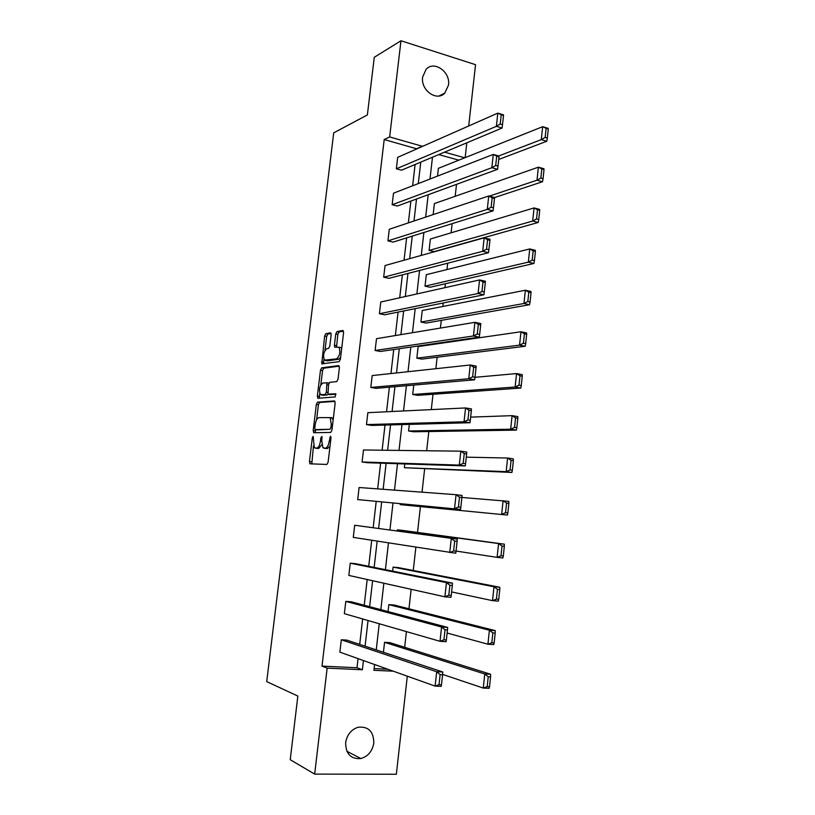 <?xml version="1.0" encoding="UTF-8"?>
<svg xmlns="http://www.w3.org/2000/svg" width="815" height="815" viewBox="0 0 815 815"><rect width="100%" height="100%" fill="white"/><g stroke="black" fill="none" stroke-linecap="round" stroke-linejoin="round"><path stroke-width="1.22" d="M313.123 436.351L312.308 437.91L309.445 461.555L310.077 463.817L326.866 464.458L328.109 462.187L331.022 437.757L330.533 436.157L329.291 440.925C328.577 445.367 327.263 447.802 325.358 448.219L322.923 447.73L321.793 440.946L321.925 436.361L320.855 437.849L320.478 440.946C319.775 445.326 318.492 447.72 316.648 448.138L314.305 447.669L313.123 436.351M448.505 85.076L444.847 93.042C436.911 101.906 420.53 90.312 422.628 77.099L426.082 69.356C434.079 60.127 450.624 71.883 448.505 85.076M373.8 743.036C372.394 751.196 368.085 756.371 360.882 758.551C350.807 759.274 345.733 753.967 345.662 742.608C347.027 734.702 351.163 729.588 358.04 727.265C368.421 726.206 373.678 731.462 373.8 743.036M331.165 334.843L330.493 332.815L325.796 333.702L324.615 336.065L321.793 363.836L339.162 361.636L340.405 359.232L343.594 332.53L342.881 330.462L336.982 331.583L335.76 333.987L334.405 345.254L334.71 347.19L339.04 347.251C340.609 352.08 339.784 355.961 336.554 358.895L324.401 360.118C322.872 355.432 323.657 351.622 326.774 348.688L328.618 348.382L329.82 346.018L331.165 334.843M407.296 676.185L396.355 774.25L314.672 774.107L290.232 759.702L297.852 696.071L266.709 681.605L333.712 132.865L367.371 114.946L374.268 57.284L400.97 40.75L475.542 64.68L468.696 125.989M314.672 774.107L327.141 668.127L362.369 669.757L363.429 660.547M416.903 148.86L384.191 139.548L322.007 666.11L327.141 668.127M384.191 139.548L389.652 136.93L400.97 40.75M317.534 402.141L316.352 404.413L313.194 430.534L313.836 432.734L330.696 432.439L331.929 430.137L335.159 403.14L334.466 400.929L317.534 402.141L319.602 402.467L318.421 404.739L316.597 419.817M317.351 396.131L320.499 370.142L321.68 367.83L338.683 365.599L339.386 367.738L338.021 379.22L336.768 381.593L329.769 382.327L328.557 384.66L327.976 394.195L335.607 393.737L335.23 396.925L318.003 398.27L317.351 396.131L319.419 396.467L319.775 393.523M433.142 214.589L434.395 203.577L538.379 167.177L543.89 168.736L544.023 169.53L541.812 168.909L540.854 178.047L543.065 178.658L544.023 169.53M425.022 286.147L430.086 287.247L533.907 263.469L528.334 262.145L425.022 286.147L426.316 274.686L529.73 248.942L535.292 250.307L535.404 251.387L533.173 250.847L532.195 260.107L534.426 260.637L535.404 251.387M416.842 358.172L421.946 359.109L525.186 346.263L519.552 345.142L416.842 358.172L418.156 346.569L520.968 331.766L526.592 332.917L526.673 334.303L524.412 333.834L523.424 343.217L525.685 343.665L526.673 334.303M408.57 430.992L413.725 431.777L516.353 430.116L510.659 429.21L408.57 430.992L409.313 424.391M400.196 504.638L507.409 515.06L400.196 504.638L400.297 503.741M392.647 571.121L393.105 567.128L398.352 567.607L499.799 587.248L493.992 586.749L497.456 589.367L496.427 599.117L498.76 599.3L499.778 589.561L497.456 589.367M383.427 652.275L384.558 642.322L389.855 642.638L490.63 674.26L484.762 673.985L488.236 676.786L487.187 686.668L489.54 686.77L490.579 676.898L488.236 676.786M374.116 668.575L387.736 669.217M404.658 647.283L406.41 631.605M408.967 608.774L411.147 589.306M413.256 570.5L415.864 547.273M417.524 532.439L420.408 506.706M422.038 492.179L424.625 469.012M426.673 450.756L428.822 431.532M431.288 409.599L432.999 394.266M435.862 368.706L437.156 357.214M438.674 343.614L438.745 343.013M440.416 328.058L441.282 320.377M442.84 306.471L443.228 302.986M444.939 287.675L445.387 283.742M446.977 269.541L447.69 263.194M451.092 232.815L452.121 223.656M455.178 196.303L456.522 184.353M458.865 160.158L438.714 154.595M388.052 611.576L388.847 604.618L394.114 605.015L495.235 630.616L489.397 630.219L492.861 632.929L491.822 642.75L494.165 642.892L495.194 633.082L492.861 632.929M397.211 530.922L397.333 529.852L402.559 530.412L504.342 544.175L498.566 543.554L502.02 546.081L501.001 555.769L503.313 556.003L504.332 546.325L502.02 546.081M404.393 467.718L511.891 472.445L506.176 471.651L404.393 467.718L404.821 463.939M412.716 394.48L417.851 395.336L520.785 388.052L515.121 387.033L412.716 394.48L413.786 385.067M420.937 322.057L426.031 323.076L529.556 304.728L523.964 303.506L420.937 322.057L422.252 310.525L525.359 290.221L530.962 291.475L531.044 292.707L528.803 292.208L527.825 301.53L530.066 302.019L531.044 292.707M429.077 250.439L434.12 251.611L538.226 222.475L532.684 221.048L429.077 250.439L430.371 239.029L534.07 207.927L539.601 209.384L539.724 210.331L537.503 209.75L536.535 218.94L538.756 219.52L539.724 210.331M437.523 176.101L438.399 168.328L542.668 126.682L548.149 128.332L548.291 128.994L546.101 128.332L545.143 137.409L547.334 138.061L548.291 128.994M466.822 142.808L465.161 157.631M464.774 157.794L444.511 152.161M422.578 146.354L389.652 136.93M365.079 646.183L368.034 620.51M369.623 606.676L372.608 580.718M374.146 567.413L377.162 541.16M378.629 528.375L381.664 501.979M383.132 489.295L386.116 463.328M387.614 450.277L390.538 424.9M392.076 411.504L394.929 386.707M396.508 372.954L399.299 348.728M400.919 334.629L403.639 310.973M405.299 296.528L407.958 273.433M409.66 258.661L412.247 236.116M413.989 221.008L416.516 199.013M418.289 183.569L420.764 162.124M374.574 664.52L373.912 670.297L393.299 671.193M432.49 157.203L429.994 179.025M428.201 194.734L425.654 217.106M423.892 232.479L421.274 255.411M419.562 270.448L416.883 293.94M415.202 308.64L412.451 332.714M410.811 347.058L407.999 371.711M406.4 385.709L403.527 410.943M401.968 424.595L399.014 450.42M397.496 463.704L394.48 490.131M393.003 503.049L389.937 529.923M388.449 542.943L385.403 569.675M383.855 583.224L380.839 609.661M379.23 623.75L376.245 649.891M416.934 148.585L422.608 146.079M322.007 666.11L357.001 667.76L358.06 658.632M359.7 644.39L362.634 618.952M364.224 605.239L367.188 579.506M368.716 566.323L371.711 540.304M373.178 527.621L376.204 501.459M377.651 488.888L380.625 463.144M382.113 450.216L385.016 425.053M386.555 411.769L389.397 387.186M390.966 373.545L393.737 349.533M395.356 335.556L398.056 312.094M399.717 297.781L402.355 274.879M404.046 260.219L406.634 237.878M408.356 222.882L410.872 201.081M412.645 185.769L415.1 164.498M357.001 667.76L362.369 669.757M396.355 168.817L496.366 126.335L502.081 128.026L401.53 170.182L396.355 168.817L397.689 157.346L497.812 113.122L503.517 114.854L503.517 115.475L501.225 114.783L500.216 124.043L502.509 124.726L503.517 115.475M392.147 204.738L491.832 167.717L497.588 169.306L397.353 206.032L392.147 204.738L393.502 193.206L493.289 154.422L499.035 156.052L499.014 156.816L496.712 156.164L495.693 165.486L497.996 166.128L499.014 156.816M387.93 240.873L487.278 209.374L493.055 210.861L393.156 242.086L387.93 240.873L389.285 229.27L488.745 195.987L494.511 197.515L494.481 198.432L492.168 197.821L491.139 207.204L493.452 207.805L494.481 198.432M383.682 277.202L482.694 251.295L488.501 252.681L388.928 278.343L383.682 277.202L385.047 265.537L484.161 237.827L489.968 239.243L489.917 240.313L487.594 239.742L486.555 249.186L488.888 249.747L489.917 240.313M379.413 313.744L478.079 293.492L483.916 294.775L384.69 314.794L379.413 313.744L380.788 302.008L479.556 279.942L485.394 281.246L485.322 282.469L482.979 281.949L481.95 291.454L484.283 291.964L485.322 282.469M375.114 350.491L473.423 335.974L479.302 337.135L380.422 351.459L375.114 350.491L376.499 338.683L474.921 322.332L480.779 323.535L480.697 324.91L478.344 324.421L477.305 333.997L479.658 334.466L480.697 324.91M370.794 387.441L468.747 378.731L474.656 379.79L376.123 388.337L370.794 387.441L372.19 375.572L470.255 364.998L476.143 366.088L476.041 367.616L473.678 367.188L472.629 376.815L474.992 377.243L476.041 367.616M366.455 424.605L464.041 421.773L469.98 422.72L371.803 425.42L366.455 424.605L367.85 412.675L465.548 407.948L471.478 408.926L471.355 410.617L468.982 410.23L467.922 419.919L470.306 420.306L471.355 410.617M362.084 461.993L459.293 465.1L465.263 465.925L367.463 462.716L362.084 461.993L363.49 449.982L460.821 451.174L466.781 452.05L466.638 453.904L464.255 453.558L463.185 463.317L465.579 463.654L466.638 453.904M357.693 499.585L460.526 509.426L357.693 499.585L359.109 487.513L456.064 494.695L462.054 495.459L461.891 497.466L508.845 501.368L508.866 503.364L506.563 503.079L505.545 512.696L507.847 512.981L508.866 503.364M456.043 551.215L457.113 541.333L454.699 541.079L453.619 550.971L456.043 551.215L455.758 553.222L353.272 537.391L354.698 525.247L457.286 539.153L354.698 525.247M451.225 595.439L452.305 585.486L449.88 585.282L448.79 595.235L451.225 595.439L450.95 597.303L444.888 596.814L348.83 575.421L350.256 563.206L446.437 582.613L452.498 583.143L355.697 563.705L350.256 563.206M446.376 639.958L447.466 629.944L445.021 629.781L443.93 639.806L446.376 639.958L446.121 641.68L440.019 641.313L344.358 613.675L345.794 601.389L441.577 627.02L447.669 627.428L351.265 601.796L345.794 601.389M441.486 684.773L442.586 674.698L440.131 674.586L439.03 684.671L441.486 684.773L441.251 686.362L435.118 686.108L339.865 652.143L341.312 639.785L436.687 671.723L442.81 672.008L346.803 640.111L341.312 639.785M317.055 448.372L315.262 448.128M321.782 444.746L318.736 448.423L317.351 448.413M325.735 448.464L323.932 448.209M330.024 446.162L327.477 448.515L326.051 448.505M313.439 445.978L311.819 463.878M335.006 401.377L319.602 402.467M315.415 429.627L315.466 432.704M314.763 428.058L315.211 429.607L330.014 429.261L330.88 427.651L331.277 424.33L330.167 417.647L318.95 417.606C317.106 418.115 315.843 420.53 315.15 424.839L314.763 428.058M317.208 429.892L315.211 429.607M330.014 429.261L317.29 429.902M333.172 419.756L331.185 417.484M320.825 384.782L322.557 370.499L320.499 370.142M339.295 366.159L323.738 368.186L322.557 370.499M330.238 394.654L336.055 394.216M322.679 383.06C319.531 385.923 318.757 389.753 320.346 394.552L325.124 394.613L326.336 392.29L326.917 382.805L322.679 383.06M322.842 395.194L321.242 394.929M327.976 394.195L327.212 394.949L323.321 395.265M326.917 382.805L328.975 383.142L326.764 382.693M319.419 396.467L319.551 398.148M326.795 360.75L325.348 360.495M340.629 357.367L338.653 359.262L327.416 360.862M341.679 348.596L341.128 347.638L339.488 347.333M343.543 331.135L339.06 331.97L337.838 334.384L336.554 347.088M323.901 359.283L323.626 363.775M331.114 333.467L327.854 334.089L326.662 336.442L324.981 350.389M489.54 686.77L489.153 688.308L483.275 688.074L442.606 674.413M384.558 642.322L484.762 673.985L483.275 688.074L487.187 686.668M490.579 676.898L490.63 674.26M439.03 684.671L435.118 686.108L436.687 671.723L440.131 674.586M442.81 672.008L442.586 674.698M494.165 642.892L493.758 644.573L487.92 644.217L447.129 633.031M388.847 604.618L489.397 630.219L487.92 644.217L491.822 642.75M495.194 633.082L495.235 630.616M498.76 599.3L498.342 601.113L492.525 600.655L451.602 591.914M393.105 567.128L493.992 586.749L492.525 600.655L496.427 599.117M499.778 589.561L499.799 587.248M443.93 639.806L440.019 641.313L441.577 627.02L445.021 629.781M447.669 627.428L447.466 629.944M448.79 595.235L444.888 596.814L446.437 582.613L449.88 585.282M452.498 583.143L452.305 585.486M503.313 556.003L502.886 557.949L497.099 557.368L456.064 551.042M397.333 529.852L498.566 543.554L497.099 557.368L501.001 555.769M504.332 546.325L504.342 544.175M453.619 550.971L449.717 552.611L451.265 538.511L454.699 541.079M457.286 539.153L457.113 541.333M505.545 512.696L501.653 514.367L503.099 500.644L506.563 503.079M507.847 512.981L507.409 515.06M458.427 506.991L454.526 508.713L456.064 494.695L459.497 497.17L458.427 506.991L460.832 507.287L461.891 497.466L459.497 497.17M460.526 509.426L460.832 507.287M466.292 457.164L507.613 458.02L513.328 458.855L513.358 460.689L511.066 460.353L510.058 469.919L512.35 470.235L513.358 460.689M510.058 469.919L506.176 471.651L507.613 458.02L511.066 460.353M512.35 470.235L511.891 472.445M463.185 463.317L459.293 465.1L460.821 451.174L464.255 453.558M465.263 465.925L465.579 463.654M470.652 417.127L512.095 415.66L517.78 416.597L517.82 418.289L515.549 417.912L514.54 427.406L516.822 427.773L517.82 418.289M514.54 427.406L510.659 429.21L512.095 415.66L515.549 417.912M516.822 427.773L516.353 430.116M467.922 419.919L464.041 421.773L465.548 407.948L468.982 410.23M469.98 422.72L470.306 420.306M474.982 377.325L516.547 373.576L522.201 374.625L522.262 376.153L519.99 375.735L519.002 385.179L521.264 385.587L522.262 376.153M519.002 385.179L515.121 387.033L516.547 373.576L519.99 375.735M521.264 385.587L520.785 388.052M472.629 376.815L468.747 378.731L470.255 364.998L473.678 367.188M474.656 379.79L474.992 377.243M523.424 343.217L519.552 345.142L520.968 331.766L524.412 333.834M525.685 343.665L525.186 346.263M477.305 333.997L473.423 335.974L474.921 322.332L478.344 324.421M479.302 337.135L479.658 334.466M527.825 301.53L523.964 303.506L525.359 290.221L528.803 292.208M530.066 302.019L529.556 304.728M481.95 291.454L478.079 293.492L479.556 279.942L482.979 281.949M483.916 294.775L484.283 291.964M532.195 260.107L528.334 262.145L529.73 248.942L533.173 250.847M534.426 260.637L533.907 263.469M486.555 249.186L482.694 251.295L484.161 237.827L487.594 239.742M488.501 252.681L488.888 249.747M536.535 218.94L532.684 221.048L534.07 207.927L537.503 209.75M538.756 219.52L538.226 222.475M491.139 207.204L487.278 209.374L488.745 195.987L492.168 197.821M493.055 210.861L493.452 207.805M494.511 197.576L542.515 181.735L537.004 180.207L489.316 196.14M540.854 178.047L537.004 180.207L538.379 167.177L541.812 168.909M543.065 178.658L542.515 181.735M495.693 165.486L491.832 167.717L493.289 154.422L496.712 156.164M497.588 169.306L497.996 166.128M498.719 159.475L546.784 141.25L541.292 139.63L498.729 155.96M545.143 137.409L541.292 139.63L542.668 126.682L546.101 128.332M547.334 138.061L546.784 141.25M500.216 124.043L496.366 126.335L497.812 113.122L501.225 114.783M502.081 128.026L502.509 124.726M313.551 438.093L312.308 437.91M331.002 437.961L329.668 437.767M322.139 438.032L320.855 437.849M318.736 448.423L316.648 448.138M321.772 441.129L320.478 440.946M327.477 448.515L325.358 448.219M330.625 441.109L329.291 440.925M311.524 461.83L309.445 461.555M315.262 430.84L313.194 430.534M318.421 404.739L316.352 404.413M332.204 427.844L330.88 427.651M332.602 424.534L331.277 424.33M323.738 368.186L321.68 367.83M330.421 394.684L328.323 394.338M327.212 394.949L325.124 394.613M327.62 392.504L326.336 392.29M328.516 385.006L327.233 384.792M338.653 359.262L336.554 358.895M336.483 345.631L334.405 345.254M337.838 334.384L335.76 333.987M339.06 331.97L336.982 331.583M323.545 362.268L321.487 361.911M326.662 336.442L324.615 336.065M327.854 334.089L325.796 333.702M444.847 93.042L439.01 95.997M360.882 758.551L346.874 751.277M311.157 463.857L309.792 463.674M314.427 432.724L313.531 432.602M332.286 417.973L330.167 417.647M318.37 398.24L317.677 398.128M341.128 347.638L339.04 347.251M335.311 347.292L334.71 347.19M322.394 363.948L321.793 363.836"/></g></svg>
